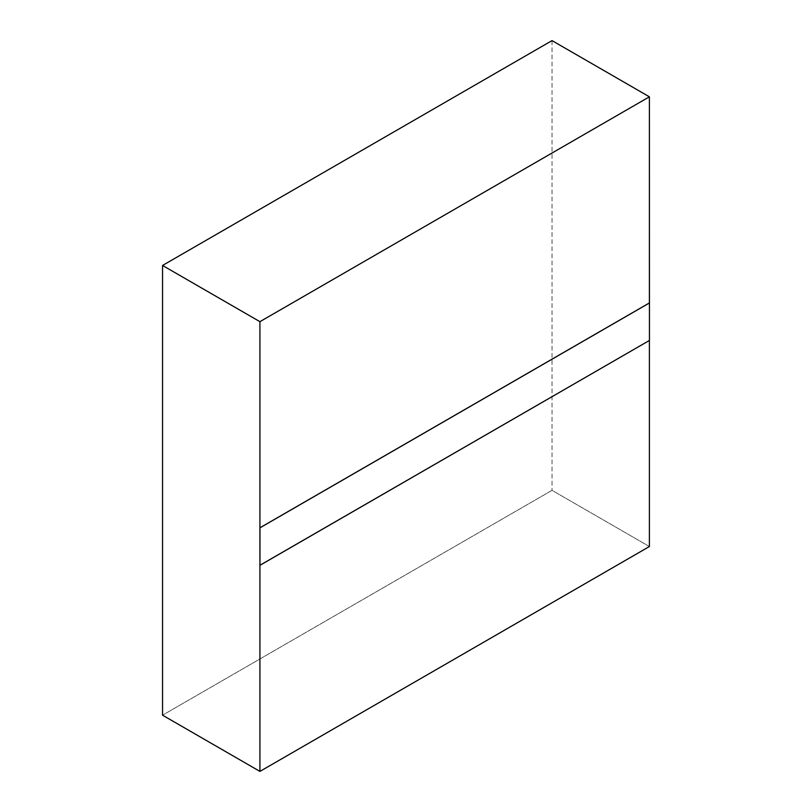 <?xml version="1.0" encoding="UTF-8"?>
<svg xmlns="http://www.w3.org/2000/svg" width="812" height="812" viewBox="0 0 812 812"><rect width="100%" height="100%" fill="white"/><g stroke="black" fill="none" stroke-linecap="round" stroke-linejoin="round"><path stroke-width="0.61" stroke-dasharray="4.06 3.04" d="M649.397 340.421L259.921 565.274L649.397 340.421M649.397 546.537L552.028 490.326L162.552 715.189L552.028 490.326L649.397 546.537M552.028 40.6L552.028 490.326L552.028 40.6"/><path stroke-width="1.22" d="M259.921 527.8L259.921 321.674L649.397 96.811L649.397 302.937L259.921 527.8L259.921 771.4L259.921 565.274L649.448 340.441L649.397 96.811L259.921 321.674L162.552 265.463L552.028 40.6L649.397 96.811L552.028 40.6L162.552 265.463L259.921 321.674L259.921 527.8L649.448 302.967L259.921 527.8M649.397 340.472L649.397 546.537L259.921 771.4L162.552 715.189L162.552 265.463L162.552 715.189L259.921 771.4L649.397 546.537L649.397 340.472M259.972 527.83L649.448 302.967L649.448 340.441L259.972 565.304L259.972 527.83"/></g></svg>
